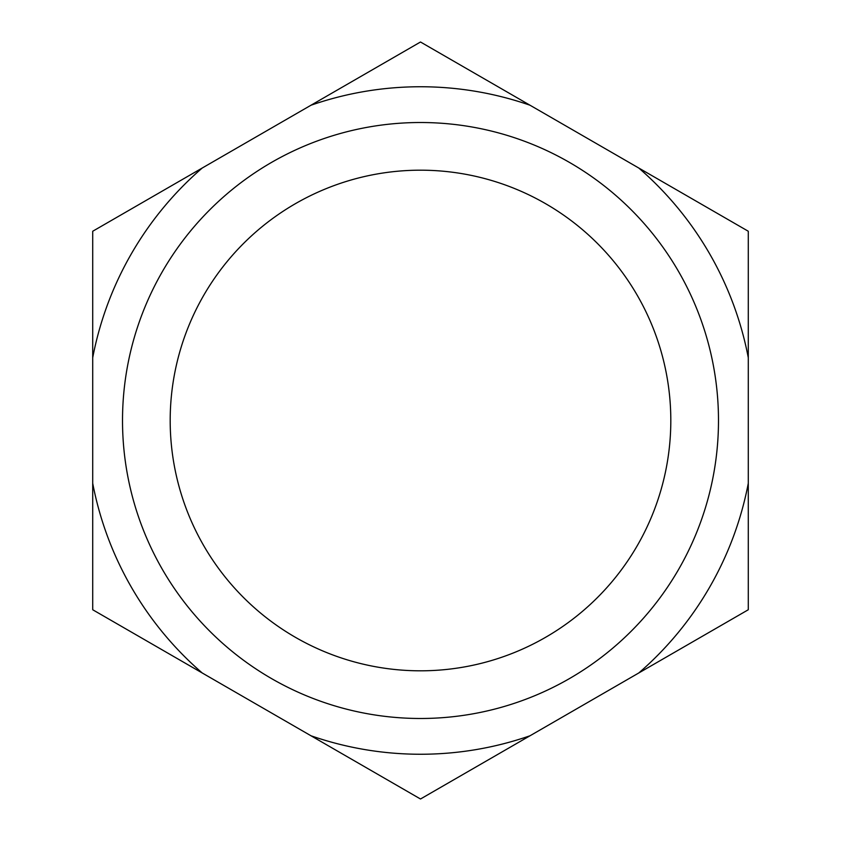 <?xml version="1.0" encoding="UTF-8"?>
<svg xmlns="http://www.w3.org/2000/svg" width="841" height="841" viewBox="0 0 841 841"><rect width="100%" height="100%" fill="white"/><g stroke="black" fill="none" stroke-linecap="round" stroke-linejoin="round"><path stroke-width="1.26" d="M420.5 670.813A250.313 250.313 0 0 0 670.813 420.5A250.313 250.313 0 0 0 420.5 170.187A250.313 250.313 0 0 0 170.187 420.5A250.313 250.313 0 0 0 420.5 670.813M420.5 122.513A297.987 297.987 0 0 1 718.487 420.5A297.987 297.987 0 0 1 420.5 718.487A297.987 297.987 0 0 1 122.513 420.5A297.987 297.987 0 0 1 420.5 122.513M420.5 86.749A333.751 333.751 0 0 0 310.981 105.23L202.229 168.021A333.751 333.751 0 0 0 92.71 357.709L92.71 483.291A333.751 333.751 0 0 0 202.229 672.979L310.981 735.77A333.751 333.751 0 0 0 530.019 735.77L638.771 672.979A333.751 333.751 0 0 0 748.29 483.291L748.29 357.709A333.751 333.751 0 0 0 638.771 168.021L530.019 105.23A333.751 333.751 0 0 0 420.5 86.749M310.981 105.23L420.416 42.05A378.45 378.45 0 0 1 420.584 42.05L530.019 105.23M530.019 735.77L420.584 798.95A378.45 378.45 0 0 1 420.416 798.95L310.981 735.77M202.229 672.979L92.794 609.799A378.45 378.45 0 0 1 92.71 609.651L92.71 483.291M92.71 357.709L92.71 231.349A378.45 378.45 0 0 1 92.794 231.201L202.229 168.021M638.771 168.021L748.206 231.201A378.45 378.45 0 0 1 748.29 231.349L748.29 357.709M748.29 483.291L748.29 609.651A378.45 378.45 0 0 1 748.206 609.799L638.771 672.979"/></g></svg>
